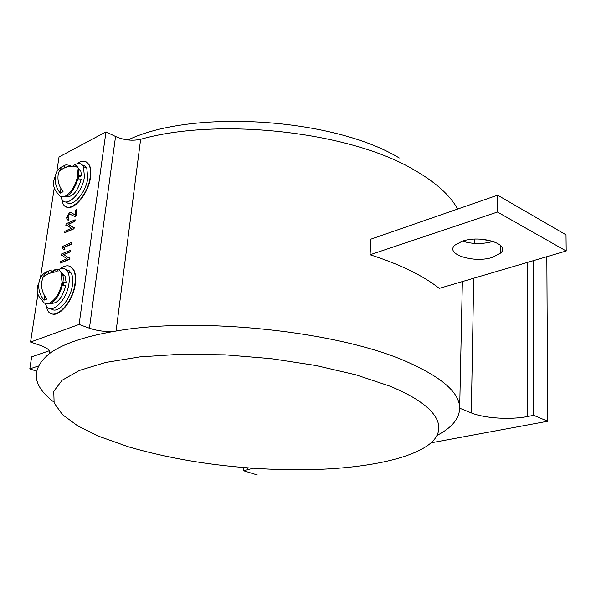 <?xml version="1.0" encoding="UTF-8"?>
<svg xmlns="http://www.w3.org/2000/svg" width="596" height="596" viewBox="0 0 596 596"><rect width="100%" height="100%" fill="white"/><g stroke="black" fill="none" stroke-linecap="round" stroke-linejoin="round"><path stroke-width="0.89" d="M61.589 198.55L62.96 203.534C68.063 215.692 87.925 196.74 90.197 176.982C90.89 171.894 90.503 167.871 89.035 164.921C86.353 160.399 82.263 160.041 76.757 163.855M66.379 206.834C73.867 211.237 88.618 193.32 90.532 177.139C91.225 172.05 90.83 168.027 89.363 165.07L86.077 161.821M45.892 304.966L47.375 309.816C52.873 322.682 72.518 304.623 74.932 283.912C75.714 278.079 75.252 273.445 73.546 269.995C70.403 264.751 65.798 264.43 59.749 269.034M51.576 313.72C59.436 317.638 73.286 300.503 75.282 284.046C76.064 278.22 75.603 273.579 73.897 270.137L69.851 266.293M492.624 257.308L500.625 253.062C510.906 244.159 480.674 234.623 462.243 241.216L454.919 245.157C444.542 254.231 474.148 263.551 492.624 257.308M462.429 241.156C472.412 244.181 482.537 244.285 492.817 241.462L493.13 241.365M127.991 139.948C192.389 108.956 333.32 117.941 399.283 157.985M457.639 209.054C450.151 195.302 435.587 182.22 413.952 169.808C350.359 131.88 219.164 116.95 140.634 139.293L116.101 331.026C198.408 316.334 338.804 331.383 406.695 361.705C442.061 377.342 459.717 392.846 459.672 408.208C459.322 418.683 451.842 427.719 437.218 435.318M389.531 386.037L355.857 374.817L315.612 365.46L271.068 358.636L224.997 354.829L180.305 354.262L139.755 356.9L105.589 362.465L79.41 370.451L62.073 380.285L53.767 391.319L54.132 402.941L62.424 414.607L77.689 425.857L98.839 436.317L128.55 446.844C178.092 461.177 232.157 468.821 290.751 469.782C348.839 470.378 401.689 462.347 426.207 446.486C450.353 430.685 440.764 406.725 389.531 386.037M53.789 401.98C32.363 385.627 30.634 369.706 48.619 354.225C61.679 344.168 84.17 336.435 116.101 331.026C107.355 332.151 98.459 331.212 89.415 328.21L115.557 136.491C123.953 140.164 132.312 141.103 140.634 139.293M497.615 195.183L370.876 239.16L370.086 254.753C385.098 259.558 398.448 264.818 410.145 270.539C421.797 276.261 431.504 282.213 439.267 288.389L566.2 250.983L497.444 212.034L497.615 195.183L566.014 234.817L566.2 250.983M463.226 240.911L463.219 241.417M462.362 281.58L459.672 408.208L471.317 412.916C484.101 418.25 510.087 419.979 527.199 416.582L533.725 415.337L547.702 421.245L431.012 442.835M68.398 220.2L66.879 219.201L66.692 217.242L69.598 212.414L70.857 212.481L74.999 214.873L75.677 210.224L76.608 209.285L76.973 209.911L76.102 215.894L75.513 216.87L69.404 213.89L67.974 216.937L68.987 219.224L68.398 220.2L67.877 220.08M70.797 212.452L75.007 214.828M76.75 209.345L76.973 209.911M70.172 213.949L69.739 214.031M66.73 225.176L65.962 225.318M75.215 219.82L74.858 221.369L68.51 224.312L73.248 227.411M74.083 227.359L74.351 227.91L73.762 228.894L64.726 232.716M71.892 242.587L71.542 244.151L64.122 247.437L65.009 249.173L64.018 250.022M62.23 255.408L61.5 255.528M70.775 250.223L70.425 251.788L64.048 254.574L68.816 257.941M69.613 257.904L69.903 258.478L69.307 259.461L60.241 263.067M37.906 294.268L30.552 342.037L79.082 324.447L89.415 328.21M56.739 171.909L59.034 156.971L105.984 131.872L79.082 324.447M54.258 188.008L40.409 277.982M36.52 371.107L29.8 368.894L31.64 356.87L49.356 350.724M29.8 368.894L38.248 366.063M370.086 254.753L497.444 212.034M546.837 256.69L547.702 421.245M482.246 239.264L492.758 241.484M533.554 260.601L533.725 415.337M257.323 474.982L243.459 470.713L253.248 468.262M243.727 467.54L243.459 470.713M105.984 131.872L115.557 136.491M48.619 354.225C51.45 351.484 48.805 348.578 40.684 345.516L30.552 342.037M61.343 255.46L61.693 253.889L70.648 250.171L70.082 251.654L63.697 254.44L68.719 257.979L69.531 257.874L68.965 259.327L59.995 262.97L60.569 261.502L66.953 258.753L61.984 255.23L61.686 255.602M71.2 244.01L63.779 247.303L64.666 249.031L63.787 249.933L62.282 247.668L62.818 246.312L71.416 242.49L71.542 244.151M65.821 225.258L66.171 223.709L75.081 219.76L74.515 221.22L68.168 224.17L73.174 227.441L73.986 227.314L73.42 228.752L64.495 232.619L65.061 231.174L71.416 228.261L66.461 225.005L66.163 225.4M69.404 213.89L67.631 216.795L67.765 217.883L68.987 219.224M68.652 219.082L68.063 220.051M76.631 209.77L75.513 216.87M63.213 285.789L63.377 283.361M45.318 303.506L46.004 305.189C50.578 315.91 66.908 300.809 68.95 283.554C69.613 278.682 69.24 274.808 67.825 271.925C65.694 268.17 62.535 267.44 58.341 269.742M51.211 308.698C57.238 314.815 70.663 299.982 72.459 284.91C73.122 280.038 72.734 276.171 71.311 273.288L69.129 270.703L66.208 269.772M58.199 269.824L55.406 271.97M78.843 178.956L78.925 177.176M60.941 196.673L61.731 198.848C65.977 208.987 82.494 193.126 84.416 176.684L83.462 166.597C81.622 163.319 78.776 162.671 74.947 164.638M66.245 201.925C71.743 208.593 86.033 193.052 87.776 178.197L86.807 168.117L84.93 165.882L82.382 165.04M74.873 164.675L72.742 166.128M57.745 271.858L55.823 271.932M62.938 282.273L66.119 282.243L65.038 276.052L62.312 273.586M50.869 303.267C57.35 303.871 62.304 298.015 65.731 285.707L62.252 285.827M66.119 282.243L62.759 283.465M78.583 175.611L81.615 175.82L80.691 170.612L78.277 168.445M65.97 196.591C72.451 197.5 77.547 191.651 81.265 179.046L77.912 178.934M81.615 175.82L78.292 177.273M70.76 165.412L69.114 166.455M61.164 196.755L66.104 196.524C74.12 193.119 81.779 173.853 77.771 167.171L75.156 164.757M58.483 194.318C59.935 196.971 62.2 197.589 65.292 196.173C71.557 192.195 75.707 185.274 77.748 175.403L76.832 166.552C70.209 165.36 64.308 166.954 59.131 171.335L58.125 174.948C57.402 180.893 59.049 186.481 63.072 191.726L60.241 193.134C56.233 187.911 54.586 182.331 55.309 176.409L55.353 176.125C56.329 171.164 58.862 167.916 62.945 166.381M69.963 165.047L67.378 166.85M66.797 167.022L67.169 164.533C63.474 165.338 60.792 167.603 59.131 171.335M60.241 193.134L60.934 188.582M64.04 168.079L64.353 166.001M55.056 270.338L51.547 272.707M45.788 303.647L50.079 303.625C58.438 300.95 66.394 280.232 61.947 272.767L58.788 269.943M42.547 300.809C44.029 303.558 46.257 304.392 49.23 303.312C55.614 299.825 59.883 292.837 62.036 282.355L60.948 272.149C59.391 269.556 57.149 268.841 54.221 270.01L50.928 272.186M48.745 270.949L51.271 269.943C47.516 271.031 44.752 273.519 42.979 277.408L41.765 281.647C40.99 287.995 42.696 293.791 46.875 299.043L44 300.198C39.82 294.96 38.122 289.179 38.904 282.847L38.956 282.519C40.17 276.566 43.292 272.789 48.313 271.187M44 300.198L44.648 295.877M47.963 274.071L48.403 271.165M50.816 272.923L51.271 269.943M474.401 239.145L474.327 243.399M473.708 278.243L471.317 412.916M247.891 467.875L247.72 469.901M527.333 262.434L527.199 416.582M500.692 245.604L500.625 253.062M67.825 271.925L71.311 273.288M83.462 166.597L86.807 168.117M62.789 275.181L65.038 276.052M78.575 169.644L80.691 170.612M55.353 176.125L55.145 176.543C52.202 183.255 53.275 189.088 58.356 194.058M77.771 167.171L76.966 166.805M38.956 282.519L38.733 282.958C35.782 289.842 37.004 295.69 42.405 300.503M60.948 272.149C54.214 271.21 48.224 272.968 42.979 277.408M61.947 272.767L61.105 272.439"/></g></svg>
